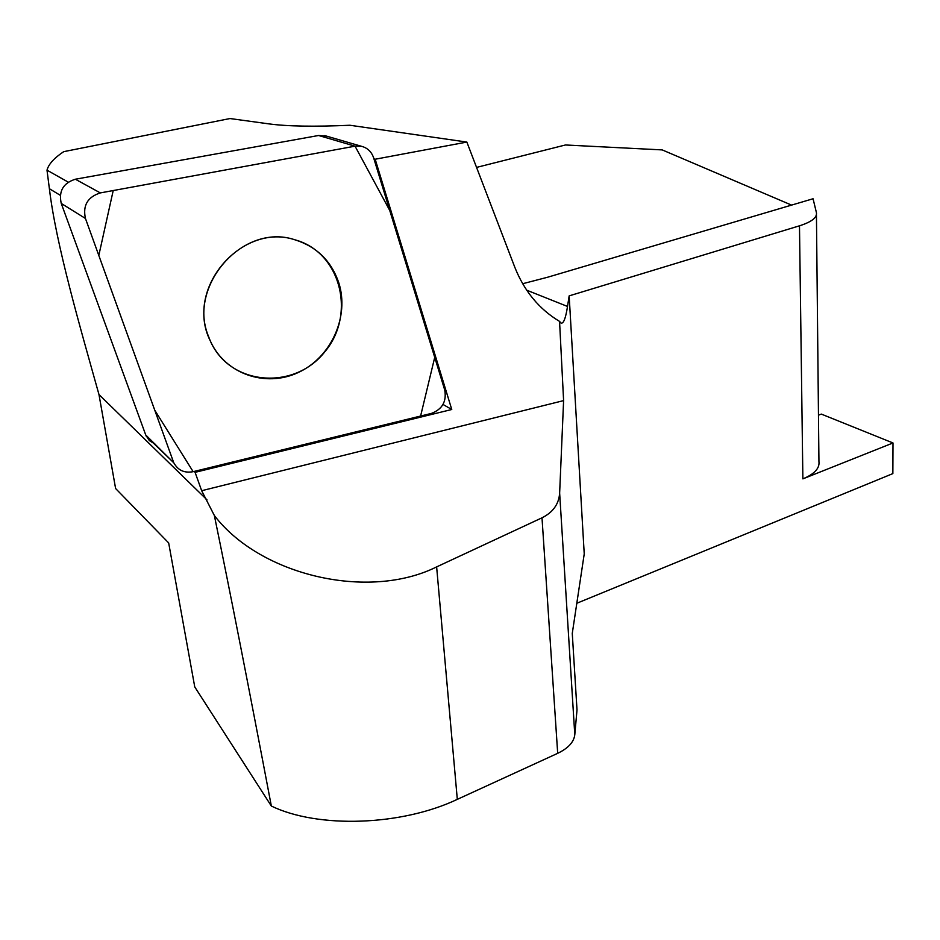 <?xml version="1.0" encoding="UTF-8"?>
<svg xmlns="http://www.w3.org/2000/svg" width="940" height="940" viewBox="0 0 940 940"><rect width="100%" height="100%" fill="white"/><g stroke="black" fill="none" stroke-linecap="round" stroke-linejoin="round"><path stroke-width="1.41" d="M173.348 461.622L85.446 218.468C82.614 205.519 87.585 197.001 100.333 192.912L355.038 146.17L113.211 190.55L98.806 255.445L154.759 410.204L193.147 471.68L420.603 416.044L434.727 357.353L389.748 210.466L355.038 146.17L361.465 146.287C367.493 147.862 371.547 151.739 373.65 157.897L444.761 390.135C446.712 401.486 442.294 409.229 431.531 413.377L193.147 471.68C184.369 473.278 177.942 470.341 173.865 462.868L145.735 434.985L61.253 203.439L85.446 218.468M338.717 282.564C349.68 316.357 331.338 357.271 298.45 372.428C265.726 387.997 224.825 373.967 210.219 340.738C184.358 289.414 241.662 221.805 294.784 239.759C316.557 246.562 331.197 260.838 338.717 282.564M326.568 136.136L318.589 135.489L75.365 179.223C63.227 183.065 58.527 191.137 61.253 203.439M145.735 434.985L149.319 440.59L155.441 444.338M194.133 471.434L195.085 472.338L451.764 409.499L375.178 159.224L466.851 142.069L514.768 267.16C524.262 291.106 539.196 309.19 559.559 321.398L563.601 400.616L201.665 490.715L214.355 515.519C260.168 575.468 368.386 600.942 436.63 566.89L542.004 517.811C553.014 512.323 558.901 504.075 559.641 493.065L563.601 400.616M195.085 472.338L201.665 490.715M68.244 182.137L47 170.163L49.385 188.717L60.277 195.297M816.437 214.755L818.94 461.611C819.786 468.273 814.44 474.03 802.877 478.871L893 442.963L892.859 473.607L576.808 603.257M522.652 283.727L547.55 277.253L813.065 198.751L816.414 212.605C817.295 217.528 811.643 221.934 799.482 225.812L569.158 295.877L584.234 553.918L572.272 633.419L577.007 709.923L574.787 734.775C573.882 742.095 568.183 748.275 557.69 753.328L457.31 799.364C401.462 825.861 318.061 828.681 271.343 806.038C248.853 687.516 229.854 590.673 214.355 515.519M49.385 188.717C56.036 244.435 79.747 325.851 98.982 394.565L115.608 488.53L168.671 542.921L194.756 686.94L271.343 806.038M569.158 295.877L567.513 306.452C565.633 318.566 563.436 324.077 560.945 322.984L559.559 321.398M791.586 205.108L662.207 149.906L565.422 144.983L476.556 167.402M466.851 142.069L349.939 125.255C314.324 126.829 287.323 126.371 268.922 123.88L230.006 118.546L63.72 151.657C54.179 158.002 48.598 164.171 47 170.163M373.932 158.86L375.178 159.224M98.982 394.565L206.976 499.833M818.47 415.163L821.313 414.094L893 442.963M451.764 409.499L443.01 404.447M208.104 335.416L210.219 340.738C229.583 385.682 293.774 390.876 324.512 352.183C356.565 314.677 340.832 252.026 294.784 239.759C244.036 222.745 187.683 284.115 208.104 335.416M75.365 179.223L100.333 192.912M318.589 135.489L355.038 146.17M567.513 306.452L526.682 290.166M802.877 478.871L799.482 225.812M436.63 566.89L457.31 799.364M557.69 753.328L542.004 517.811M559.641 493.065L574.787 734.775M324.758 135.607L361.465 146.287M146.229 436.184L173.865 462.868"/></g></svg>
